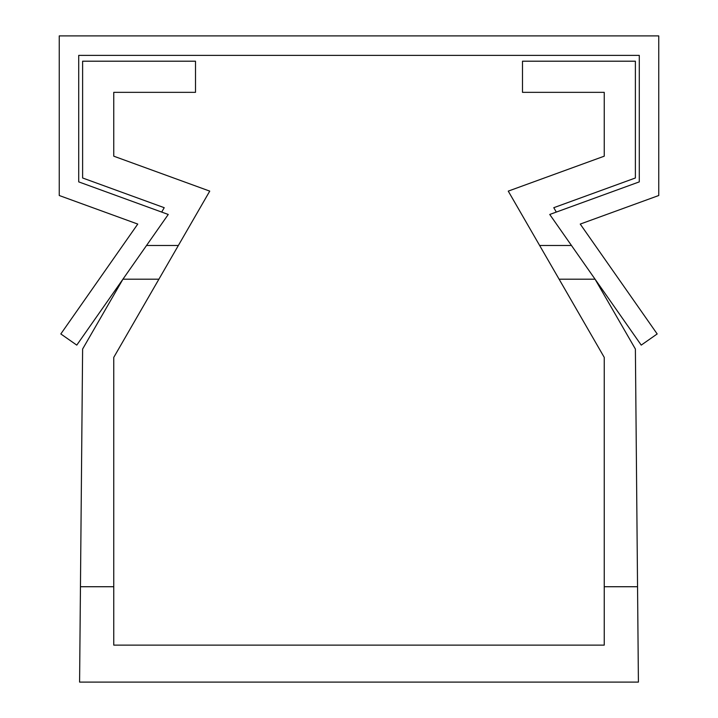 <?xml version="1.0" encoding="UTF-8"?>
<svg xmlns="http://www.w3.org/2000/svg" width="718" height="718" viewBox="0 0 718 718"><rect width="100%" height="100%" fill="white"/><g stroke="black" fill="none" stroke-linecap="round" stroke-linejoin="round"><path stroke-width="1.08" d="M638.41 682.1L637.548 586.723L604.242 586.723L604.242 645.123L113.758 645.123L113.758 586.723L80.452 586.723L79.59 682.1L638.41 682.1M637.548 586.723L635.385 349.038L595.06 279.194L559.107 279.194L539.64 245.484L571.465 245.484M604.242 586.723L604.242 357.385L559.107 279.194M113.758 156.183L113.758 92.344L113.758 156.183L113.758 92.344L113.758 156.183L113.758 92.344L113.758 156.183L113.758 92.344L113.758 156.183L113.758 92.344L113.758 156.183L209.746 191.123L113.758 357.385L113.758 586.723M158.893 279.194L122.94 279.194L82.615 349.038L80.452 586.723M178.36 245.484L146.535 245.484M113.758 92.344L195.502 92.344L195.502 61.201L82.615 61.201L82.615 177.983L164.225 207.69L161.694 212.079M556.306 212.079L553.775 207.69L635.385 177.983L635.385 61.201L522.498 61.201L522.498 92.344L604.242 92.344L604.242 156.183L604.242 92.344L604.242 156.183L604.242 92.344L604.242 156.183L604.242 92.344L604.242 156.183L604.242 92.344L604.242 156.183L508.254 191.123L539.64 245.484M604.242 92.344L604.242 156.183M76.772 345.116L60.824 333.951L137.757 224.079L59.253 195.511L59.253 35.9L658.747 35.9L658.747 195.511L580.243 224.079L657.176 333.951L641.228 345.116L549.746 214.467L639.28 181.878L639.28 55.367L78.72 55.367L78.72 181.878L168.254 214.467L76.772 345.116"/></g></svg>
